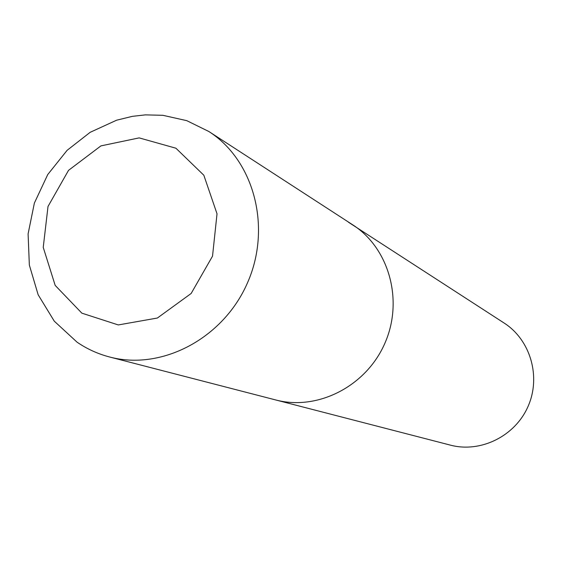 <?xml version="1.0" encoding="UTF-8"?>
<svg xmlns="http://www.w3.org/2000/svg" width="562" height="562" viewBox="0 0 562 562"><rect width="100%" height="100%" fill="white"/><g stroke="black" fill="none" stroke-linecap="round" stroke-linejoin="round"><path stroke-width="0.84" d="M352.718 224.828L208.825 131.487C254.143 160.374 272.029 227.603 247.406 283.016C223.212 338.619 161.589 370.878 109.66 357.01L275.717 399.954C317.495 411.068 366.122 386.382 384.801 343.424C403.825 300.621 389.15 248.102 352.718 224.828C389.15 248.102 403.825 300.621 384.801 343.424C366.122 386.382 317.495 411.068 275.717 399.954L450.464 445.146C480.658 453.141 515.108 436.196 528.055 406.417C541.248 376.737 530.451 339.898 504.149 323.052L348.475 222.243M81.848 313.153L118.287 324.941L157.374 318.029L191.15 293.476L212.527 256.153L217.023 213.806L203.83 175.232L175.913 148.213L139.158 137.887L100.914 145.888L68.522 170.356L48.016 206.458L43.232 247.385L55.188 285.412L81.848 313.153M208.825 131.487L186.774 120.661L162.896 115.308L145.319 114.88L132.372 116.348L116.601 120.205L90.166 132.309L67.117 150.321L47.749 174.543L34.373 203.072L28.1 233.876L29.343 265.06L38.153 294.776L54.275 321.169L77.085 342.195C87.061 349.002 97.914 353.941 109.66 357.01"/></g></svg>
